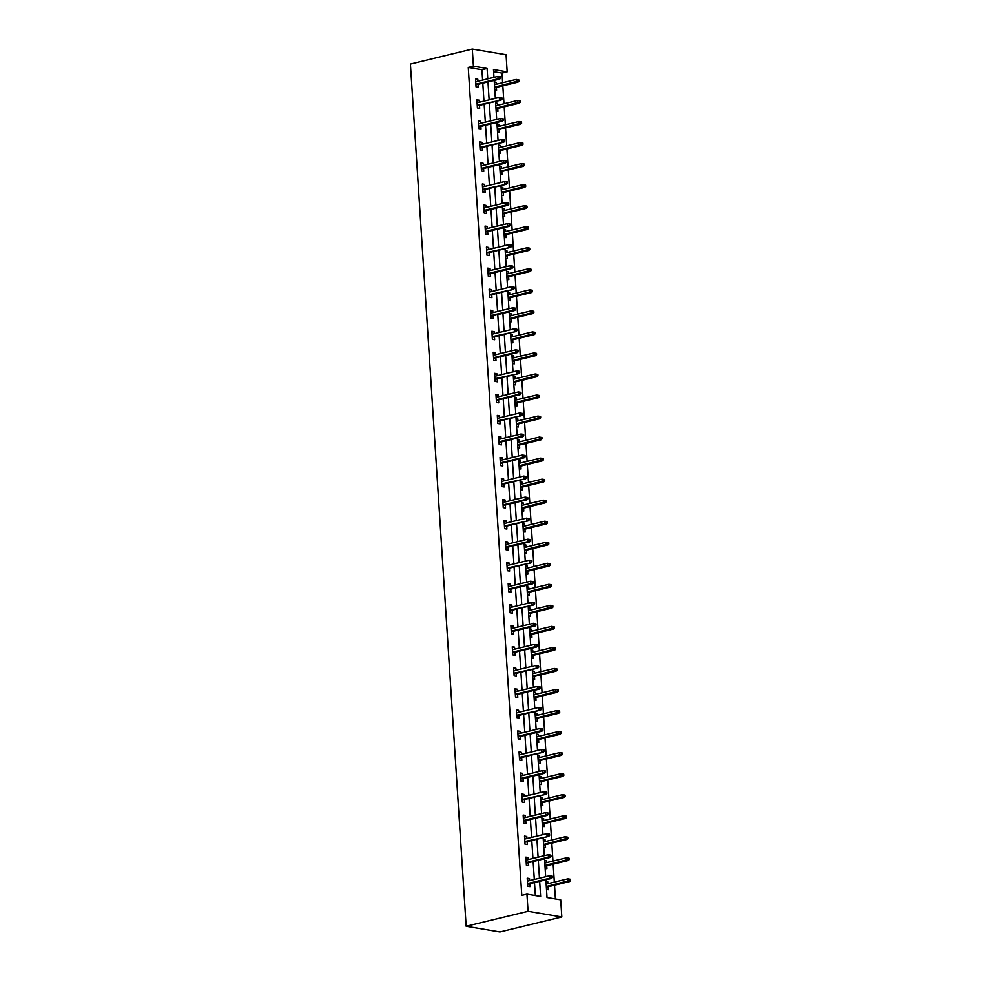<?xml version="1.0" encoding="UTF-8"?>
<svg xmlns="http://www.w3.org/2000/svg" width="981" height="981" viewBox="0 0 981 981"><rect width="100%" height="100%" fill="white"/><g stroke="black" fill="none" stroke-linecap="round" stroke-linejoin="round"><path stroke-width="1.47" d="M545.877 879.822L547.018 897.541L560.703 899.847L561.819 916.965L499.918 931.95L466.159 926.272L410.401 64.035L472.302 49.05L473.406 66.181L468.244 67.419L521.794 895.42L526.944 894.169L540.629 896.475L539.66 881.33M472.302 49.05L506.061 54.728L507.165 71.858L493.48 69.553L493.983 77.327M502.628 82.723L502.002 73.097L507.165 71.858M555.405 898.952L554.523 885.218M554.326 882.127L553.161 864.175M552.965 861.085L551.8 843.133M551.604 840.043L550.439 822.103M550.243 819.012L549.078 801.06M548.882 797.97L547.717 780.03M547.521 776.94L546.356 758.987M546.159 755.897L544.995 737.957M544.798 734.867L543.633 716.915M543.437 713.825L542.272 695.885M542.076 692.794L540.923 674.842M540.715 671.752L539.562 653.8M539.354 650.71L538.201 632.77M537.993 629.679L536.84 611.727M536.632 608.637L535.479 590.697M535.27 587.607L534.118 569.654M533.922 566.564L532.757 548.624M532.56 545.534L531.395 527.582M531.199 524.492L530.034 506.552M529.838 503.461L528.673 485.509M528.477 482.419L527.312 464.479M527.116 461.389L525.951 443.437M525.755 440.346L524.59 422.394M524.394 419.304L523.229 401.364M523.032 398.274L521.867 380.321M521.671 377.231L520.506 359.291M520.31 356.201L519.157 338.249M518.949 335.159L517.796 317.219M517.588 314.128L516.435 296.176M516.227 293.086L515.074 275.146M514.866 272.056L513.713 254.104M513.504 251.013L512.352 233.061M512.156 229.971L510.991 212.031M510.794 208.941L509.63 190.988M509.433 187.898L508.268 169.958M508.072 166.868L506.907 148.916M506.711 145.826L505.546 127.886M505.35 124.795L504.185 106.843M503.989 103.753L502.824 85.813M502.002 73.097L493.615 71.687M494.277 81.938L496.055 82.232L496.19 84.28M494.804 90.031L496.582 90.326L496.386 87.37M495.638 102.98L497.416 103.275L497.551 105.31M496.165 111.061L497.931 111.368L497.747 108.401M496.999 124.011L498.777 124.305L498.9 126.353M497.526 132.104L499.292 132.398L499.108 129.443M498.36 145.053L500.138 145.347L500.261 147.383M498.888 153.146L500.653 153.441L500.469 150.473M499.721 166.083L501.499 166.39L501.622 168.425M500.249 174.177L502.014 174.471L501.831 171.516M501.083 187.126L502.861 187.42L502.983 189.456M501.61 195.219L503.376 195.513L503.192 192.558M502.444 208.156L504.209 208.463L504.344 210.498M502.959 216.249L504.737 216.556L504.553 213.588M503.805 229.198L505.571 229.493L505.705 231.541M504.32 237.292L506.098 237.586L505.902 234.631M505.166 250.229L506.932 250.535L507.067 252.571M505.681 258.322L507.459 258.628L507.263 255.661M506.527 271.271L508.293 271.565L508.428 273.613M507.042 279.364L508.82 279.659L508.624 276.703M507.888 292.313L509.654 292.608L509.789 294.643M508.403 300.394L510.181 300.701L509.985 297.734M509.237 313.344L511.015 313.638L511.15 315.686M509.764 321.437L511.542 321.731L511.346 318.776M510.598 334.386L512.376 334.68L512.511 336.716M511.126 342.467L512.904 342.774L512.707 339.806M511.959 355.416L513.737 355.723L513.872 357.758M512.487 363.51L514.265 363.804L514.069 360.849M513.321 376.459L515.099 376.753L515.233 378.789M513.848 384.552L515.626 384.846L515.43 381.879M514.682 397.489L516.46 397.796L516.595 399.831M515.209 405.582L516.987 405.876L516.791 402.921M516.043 418.531L517.821 418.826L517.956 420.874M516.57 426.625L518.348 426.919L518.152 423.964M517.404 439.562L519.182 439.868L519.317 441.904M517.931 447.655L519.697 447.961L519.513 444.994M518.765 460.604L520.543 460.898L520.678 462.946M519.292 468.697L521.058 468.992L520.874 466.036M520.126 481.646L521.904 481.941L522.027 483.976M520.653 489.727L522.419 490.034L522.235 487.067M521.487 502.677L523.265 502.971L523.388 505.019M522.015 510.77L523.78 511.064L523.596 508.109M522.848 523.719L524.627 524.013L524.749 526.049M523.376 531.8L525.142 532.107L524.958 529.139M524.21 544.749L525.988 545.044L526.11 547.091M524.725 552.843L526.503 553.137L526.319 550.182M525.571 565.792L527.337 566.086L527.471 568.122M526.086 573.885L527.864 574.179L527.68 571.212M526.932 586.822L528.698 587.129L528.833 589.164M527.447 594.915L529.225 595.209L529.029 592.254M528.293 607.864L530.059 608.159L530.194 610.194M528.808 615.958L530.586 616.252L530.39 613.297M529.654 628.895L531.42 629.201L531.555 631.237M530.169 636.988L531.947 637.294L531.751 634.327M531.015 649.937L532.781 650.231L532.916 652.279M531.53 658.03L533.308 658.325L533.112 655.369M532.364 670.967L534.142 671.274L534.277 673.309M532.891 679.06L534.67 679.367L534.473 676.4M533.725 692.01L535.503 692.304L535.638 694.352M534.253 700.103L536.031 700.397L535.834 697.442M535.086 713.052L536.865 713.346L536.999 715.382M535.614 721.133L537.392 721.44L537.196 718.472M536.448 734.082L538.226 734.377L538.361 736.424M536.975 742.176L538.753 742.47L538.557 739.515M537.809 755.125L539.587 755.419L539.722 757.455M538.336 763.206L540.114 763.512L539.918 760.545M539.17 776.155L540.948 776.462L541.083 778.497M539.697 784.248L541.475 784.542L541.279 781.587M540.531 797.197L542.309 797.492L542.444 799.527M541.058 805.291L542.824 805.585L542.64 802.617M541.892 818.228L543.67 818.534L543.793 820.57M542.419 826.321L544.185 826.615L544.001 823.66M543.253 839.27L545.031 839.564L545.154 841.612M543.781 847.363L545.546 847.658L545.362 844.702M544.614 860.3L546.392 860.607L546.515 862.642M545.142 868.393L546.908 868.7L546.724 865.733M545.976 881.343L547.754 881.637L547.876 883.685M546.503 889.436L548.269 889.73L548.085 886.775M535.344 895.579L534.498 882.569M534.302 879.479L533.137 861.539M532.941 858.449L531.776 840.496M531.579 837.406L530.414 819.466M530.218 816.376L529.053 798.424M528.857 795.333L527.692 777.393M527.496 774.303L526.331 756.351M526.135 753.261L524.97 735.321M524.774 732.231L523.609 714.278M523.413 711.188L522.248 693.236M522.051 690.146L520.899 672.206M520.69 669.116L519.538 651.163M519.329 648.073L518.176 630.133M517.968 627.043L516.815 609.091M516.607 606L515.454 588.06M515.246 584.97L514.093 567.018M513.897 563.928L512.732 545.988M512.536 542.898L511.371 524.945M511.175 521.855L510.01 503.903M509.813 500.813L508.649 482.873M508.452 479.783L507.287 461.83M507.091 458.74L505.926 440.8M505.73 437.71L504.565 419.758M504.369 416.667L503.204 398.727M503.008 395.637L501.843 377.685M501.647 374.595L500.482 356.655M500.285 353.565L499.133 335.612M498.924 332.522L497.772 314.582M497.563 311.492L496.411 293.54M496.202 290.45L495.049 272.497M494.841 269.407L493.688 251.467M493.48 248.377L492.327 230.425M492.131 227.334L490.966 209.394M490.77 206.304L489.605 188.352M489.409 185.262L488.244 167.322M488.048 164.232L486.883 146.279M486.686 143.189L485.521 125.249M485.325 122.159L484.16 104.207M483.964 101.117L482.799 83.177M482.603 80.074L481.929 69.725L468.244 67.419M477.943 81.215L477.808 79.167L475.527 78.787L476.043 86.88L478.323 87.26L478.139 84.305M479.292 102.245L479.169 100.209L476.889 99.817L477.404 107.91L479.684 108.302L479.501 105.335M480.653 123.287L480.531 121.239L478.25 120.859L478.765 128.952L481.046 129.333L480.862 126.377M482.014 144.317L481.892 142.282L479.611 141.902L480.126 149.983L482.407 150.375L482.223 147.408M483.375 165.36L483.253 163.312L480.972 162.932L481.487 171.025L483.768 171.405L483.584 168.45M484.737 186.39L484.602 184.354L482.321 183.974L482.848 192.055L485.129 192.448L484.945 189.48M486.098 207.432L485.963 205.385L483.682 205.004L484.209 213.098L486.49 213.478L486.294 210.523M487.459 228.463L487.324 226.427L485.043 226.047L485.57 234.14L487.851 234.52L487.655 231.553M488.82 249.505L488.685 247.47L486.404 247.077L486.932 255.17L489.212 255.551L489.016 252.595M490.181 270.535L490.046 268.5L487.765 268.12L488.293 276.213L490.574 276.593L490.377 273.638M491.542 291.578L491.407 289.542L489.127 289.15L489.654 297.243L491.935 297.635L491.739 294.668M492.903 312.62L492.769 310.572L490.488 310.192L491.015 318.285L493.296 318.666L493.1 315.71M494.265 333.65L494.13 331.615L491.849 331.235L492.376 339.316L494.657 339.708L494.461 336.741M495.626 354.693L495.491 352.645L493.21 352.265L493.737 360.358L496.018 360.738L495.822 357.783M496.987 375.723L496.852 373.687L494.571 373.307L495.098 381.388L497.379 381.781L497.183 378.813M498.348 396.765L498.213 394.718L495.932 394.337L496.46 402.431L498.74 402.811L498.544 399.856M499.709 417.796L499.574 415.76L497.293 415.38L497.808 423.473L500.089 423.853L499.905 420.886M501.07 438.838L500.935 436.803L498.655 436.41L499.17 444.503L501.45 444.884L501.266 441.928M502.419 459.868L502.297 457.833L500.016 457.453L500.531 465.546L502.812 465.926L502.628 462.958M503.78 480.911L503.658 478.875L501.377 478.483L501.892 486.576L504.173 486.956L503.989 484.001M505.141 501.953L505.019 499.905L502.738 499.525L503.253 507.618L505.534 507.999L505.35 505.043M506.503 522.983L506.38 520.948L504.087 520.555L504.614 528.649L506.895 529.041L506.711 526.074M507.864 544.026L507.729 541.978L505.448 541.598L505.975 549.691L508.256 550.071L508.06 547.116M509.225 565.056L509.09 563.02L506.809 562.64L507.336 570.721L509.617 571.114L509.421 568.146M510.586 586.098L510.451 584.051L508.17 583.67L508.698 591.764L510.978 592.144L510.782 589.189M511.947 607.129L511.812 605.093L509.531 604.713L510.059 612.794L512.34 613.186L512.143 610.219M513.308 628.171L513.173 626.123L510.893 625.743L511.42 633.836L513.701 634.217L513.504 631.261M514.669 649.201L514.535 647.166L512.254 646.786L512.781 654.879L515.062 655.259L514.866 652.291M516.031 670.244L515.896 668.208L513.615 667.816L514.142 675.909L516.423 676.289L516.227 673.334M517.392 691.274L517.257 689.238L514.976 688.858L515.503 696.951L517.784 697.332L517.588 694.376M518.753 712.316L518.618 710.281L516.337 709.888L516.864 717.982L519.145 718.374L518.949 715.407M520.114 733.359L519.979 731.311L517.698 730.931L518.226 739.024L520.506 739.404L520.31 736.449M521.475 754.389L521.34 752.353L519.059 751.973L519.574 760.054L521.867 760.447L521.671 757.479M522.836 775.431L522.701 773.384L520.42 773.003L520.936 781.097L523.216 781.477L523.032 778.522M524.185 796.462L524.062 794.426L521.782 794.046L522.297 802.127L524.577 802.519L524.394 799.552M525.546 817.504L525.424 815.456L523.143 815.076L523.658 823.169L525.939 823.55L525.755 820.594M526.907 838.534L526.785 836.499L524.504 836.119L525.019 844.212L527.3 844.592L527.116 841.624M528.269 859.577L528.146 857.541L525.865 857.149L526.38 865.242L528.661 865.622L528.477 862.667M529.63 880.607L529.495 878.571L527.214 878.191L527.741 886.284L530.022 886.665L529.838 883.697M526.944 894.169L528.06 911.3L466.159 926.272M528.06 911.3L561.819 916.965M494.179 80.417L495.344 98.358M495.54 101.46L496.705 119.4M496.901 122.49L498.066 140.442M498.262 143.533L499.427 161.473M499.623 164.563L500.788 182.515M500.984 185.605L502.137 203.545M502.346 206.635L503.498 224.588M503.707 227.678L504.859 245.618M505.068 248.708L506.221 266.66M506.429 269.75L507.582 287.691M507.79 290.781L508.943 308.733M509.139 311.823L510.304 329.775M510.5 332.866L511.665 350.806M511.861 353.896L513.026 371.848M513.222 374.938L514.387 392.878M514.584 395.968L515.748 413.921M515.945 417.011L517.11 434.951M517.306 438.041L518.471 455.993M518.667 459.083L519.832 477.024M520.028 480.114L521.193 498.066M521.389 501.156L522.554 519.096M522.75 522.199L523.915 540.139M524.112 543.229L525.264 561.181M525.473 564.271L526.625 582.211M526.834 585.301L527.986 603.254M528.195 606.344L529.348 624.284M529.556 627.374L530.709 645.326M530.905 648.416L532.07 666.357M532.266 669.447L533.431 687.399M533.627 690.489L534.792 708.429M534.988 711.519L536.153 729.472M536.349 732.562L537.514 750.514M537.711 753.604L538.876 771.544M539.072 774.634L540.237 792.587M540.433 795.677L541.598 813.617M541.794 816.707L542.959 834.659M543.155 837.749L544.32 855.69M544.516 858.78L545.681 876.732M487.765 78.836L487.091 68.474L473.406 66.181M539.452 878.24L538.299 860.288M538.091 857.198L536.938 839.245M536.73 836.155L535.577 818.215M535.368 815.125L534.216 797.173M534.02 794.083L532.855 776.143M532.658 773.053L531.494 755.1M531.297 752.01L530.132 734.07M529.936 730.98L528.771 713.028M528.575 709.937L527.41 691.997M527.214 688.907L526.049 670.955M525.853 667.865L524.688 649.925M524.492 646.835L523.327 628.882M523.131 625.792L521.966 607.84M521.769 604.75L520.604 586.81M520.408 583.72L519.256 565.767M519.047 562.677L517.894 544.737M517.686 541.647L516.533 523.695M516.325 520.604L515.172 502.664M514.964 499.574L513.811 481.622M513.603 478.532L512.45 460.592M512.254 457.502L511.089 439.549M510.893 436.459L509.728 418.519M509.531 415.417L508.366 397.477M508.17 394.387L507.005 376.434M506.809 373.344L505.644 355.404M505.448 352.314L504.283 334.362M504.087 331.271L502.922 313.331M502.726 310.241L501.561 292.289M501.365 289.199L500.2 271.259M500.003 268.169L498.839 250.216M498.642 247.126L497.477 229.186M497.281 226.096L496.128 208.144M495.92 205.054L494.767 187.101M494.559 184.011L493.406 166.071M493.198 162.981L492.045 145.029M491.837 141.938L490.684 123.998M490.475 120.908L489.323 102.956M489.127 99.866L487.962 81.926M481.929 69.725L487.091 68.474M475.589 79.706L477.808 79.167M494.326 82.649L496.055 82.232M495.687 103.692L497.416 103.275M476.95 100.749L479.169 100.209M497.048 124.734L498.777 124.305M478.299 121.779L480.531 121.239M498.409 145.764L500.138 145.347M479.66 142.821L481.892 142.282M499.77 166.807L501.499 166.39M481.021 163.852L483.253 163.312M501.132 187.837L502.861 187.42M482.382 184.894L484.602 184.354M502.493 208.879L504.209 208.463M483.743 205.924L485.963 205.385M503.854 229.91L505.571 229.493M485.105 226.967L487.324 226.427M505.203 250.952L506.932 250.535M486.466 247.997L488.685 247.47M506.564 271.982L508.293 271.565M487.827 269.039L490.046 268.5M507.925 293.025L509.654 292.608M489.188 290.082L491.407 289.542M509.286 314.067L511.015 313.638M490.549 311.112L492.769 310.572M510.647 335.097L512.376 334.68M491.91 332.154L494.13 331.615M512.008 356.14L513.737 355.723M493.271 353.185L495.491 352.645M513.37 377.17L515.099 376.753M494.632 374.227L496.852 373.687M514.731 398.212L516.46 397.796M495.994 395.257L498.213 394.718M516.092 419.243L517.821 418.826M497.355 416.3L499.574 415.76M517.453 440.285L519.182 439.868M498.716 437.33L500.935 436.803M518.814 461.315L520.543 460.898M500.077 458.372L502.297 457.833M520.175 482.358L521.904 481.941M501.426 479.402L503.658 478.875M521.536 503.388L523.265 502.971M502.787 500.445L505.019 499.905M522.898 524.43L524.627 524.013M504.148 521.487L506.38 520.948M524.259 545.473L525.988 545.044M505.509 542.518L507.729 541.978M525.62 566.503L527.337 566.086M506.87 563.56L509.09 563.02M526.969 587.545L528.698 587.129M508.232 584.59L510.451 584.051M528.33 608.576L530.059 608.159M509.593 605.633L511.812 605.093M529.691 629.618L531.42 629.201M510.954 626.663L513.173 626.123M531.052 650.648L532.781 650.231M512.315 647.705L514.535 647.166M532.413 671.691L534.142 671.274M513.676 668.735L515.896 668.208M533.774 692.721L535.503 692.304M515.037 689.778L517.257 689.238M535.135 713.763L536.865 713.346M516.398 710.82L518.618 710.281M536.497 734.806L538.226 734.377M517.76 731.851L519.979 731.311M537.858 755.836L539.587 755.419M519.121 752.893L521.34 752.353M539.219 776.878L540.948 776.462M520.482 773.923L522.701 773.384M540.58 797.909L542.309 797.492M521.843 794.966L524.062 794.426M541.941 818.951L543.67 818.534M523.204 815.996L525.424 815.456M543.302 839.981L545.031 839.564M524.553 837.038L526.785 836.499M544.663 861.024L546.392 860.607M525.914 858.068L528.146 857.541M546.025 882.054L547.754 881.637M527.275 879.111L529.495 878.571M475.92 84.832L499.721 79.081L498.078 78.799L475.871 84.17M499.746 78.002L500.666 78.149L500.568 76.8L499.66 76.653L499.746 78.002L498.078 78.799L497.919 76.371L475.711 81.742M499.721 79.081L500.666 78.149M499.66 76.653L497.919 76.371M518.912 81.215L518.814 79.866L517.907 79.719L517.993 81.067L518.912 81.215L517.968 82.146L516.325 81.864L516.165 79.436L494.461 84.697M517.993 81.067L494.608 87.125M517.968 82.146L494.657 87.787M516.165 79.436L517.907 79.719M477.281 105.874L501.083 100.111L477.232 105.212M501.107 99.032L502.014 99.191L501.929 97.842L501.021 97.683L501.107 99.032L499.439 99.841L499.28 97.413L477.073 102.784M501.083 100.111L502.014 99.191M501.021 97.683L499.28 97.413M478.642 126.905L502.444 121.154L500.8 120.871L478.593 126.242M502.468 120.074L503.376 120.222L503.29 118.873L502.382 118.726L502.468 120.074L500.8 120.871L500.641 118.443L478.434 123.814M502.444 121.154L503.376 120.222M502.382 118.726L500.641 118.443M520.273 102.257L520.175 100.908L519.268 100.749L519.354 102.098L520.273 102.257L519.329 103.177L517.686 102.907L517.527 100.479L495.822 105.727M519.354 102.098L495.969 108.155M519.329 103.177L496.018 108.817M517.527 100.479L519.268 100.749M521.622 123.299L521.536 121.951L520.629 121.791L520.715 123.14L521.622 123.299L520.69 124.219L519.047 123.937L518.888 121.521L497.183 126.77M520.715 123.14L497.33 129.198M520.69 124.219L497.379 129.86M518.888 121.521L520.629 121.791M479.991 147.947L503.805 142.184L479.954 147.285M503.829 141.105L504.737 141.264L504.651 139.915L503.744 139.756L503.829 141.105L502.162 141.914L502.002 139.486L479.795 144.857M503.805 142.184L504.737 141.264M503.744 139.756L502.002 139.486M481.352 168.99L505.166 163.226L503.523 162.944L481.315 168.327M505.19 162.147L506.098 162.294L506.012 160.945L505.105 160.798L505.19 162.147L503.523 162.944L503.363 160.516L481.156 165.899M505.166 163.226L506.098 162.294M505.105 160.798L503.363 160.516M482.713 190.02L506.515 184.256L482.677 189.358M506.552 183.177L507.459 183.337L507.373 181.988L506.466 181.828L506.552 183.177L504.884 183.987L504.725 181.559L482.517 186.93M506.515 184.256L507.459 183.337M506.466 181.828L504.725 181.559M522.983 144.33L522.898 142.981L521.99 142.834L522.076 144.182L522.983 144.33L522.051 145.262L520.408 144.98L520.249 142.552L498.544 147.8M522.076 144.182L498.691 150.228M522.051 145.262L498.74 150.902M520.249 142.552L521.99 142.834M524.345 165.372L524.259 164.023L523.351 163.864L523.437 165.213L524.345 165.372L523.413 166.292L521.769 166.022L521.61 163.594L499.893 168.842M523.437 165.213L500.052 171.27M523.413 166.292L500.102 171.933M521.61 163.594L523.351 163.864M525.706 186.402L525.62 185.053L524.712 184.906L524.798 186.255L525.706 186.402L524.774 187.334L523.131 187.052L522.971 184.624L501.254 189.885M524.798 186.255L501.414 192.313M524.774 187.334L501.463 192.975M522.971 184.624L524.712 184.906M484.074 211.062L507.876 205.299L506.233 205.017L484.038 210.4M507.913 204.22L508.82 204.379L508.734 203.03L507.827 202.871L507.913 204.22L506.233 205.017L506.086 202.601L483.878 207.972M507.876 205.299L508.82 204.379M507.827 202.871L506.086 202.601M527.067 207.445L526.981 206.096L526.074 205.936L526.159 207.285L527.067 207.445L526.123 208.364L524.492 208.095L524.332 205.667L502.615 210.915M526.159 207.285L502.775 213.343M526.123 208.364L502.824 214.005M524.332 205.667L526.074 205.936M485.436 232.092L509.237 226.341L507.594 226.059L485.399 231.43M509.274 225.262L510.181 225.409L510.095 224.06L509.188 223.913L509.274 225.262L507.594 226.059L507.447 223.631L485.239 229.002M509.237 226.341L510.181 225.409M509.188 223.913L507.447 223.631M528.428 228.475L528.342 227.126L527.435 226.979L527.52 228.328L528.428 228.475L527.484 229.407L525.841 229.125L525.693 226.697L503.976 231.957M527.52 228.328L504.136 234.385M527.484 229.407L504.185 235.048M525.693 226.697L527.435 226.979M486.797 253.135L510.598 247.371L486.76 252.473M510.635 246.292L511.542 246.452L511.457 245.103L510.549 244.943L510.635 246.292L508.955 247.102L508.808 244.674L486.601 250.045M510.598 247.371L511.542 246.452M510.549 244.943L508.808 244.674M529.789 249.517L529.703 248.168L528.796 248.009L528.882 249.358L529.789 249.517L528.845 250.437L527.202 250.167L527.055 247.739L505.338 252.988M528.882 249.358L505.497 255.416M528.845 250.437L505.546 256.078M527.055 247.739L528.796 248.009M488.158 274.165L511.959 268.414L510.316 268.132L488.121 273.503M511.996 267.335L512.904 267.482L512.818 266.133L511.898 265.986L511.996 267.335L510.316 268.132L510.157 265.704L487.962 271.075M511.959 268.414L512.904 267.482M511.898 265.986L510.157 265.704M531.15 270.548L531.064 269.199L530.157 269.052L530.243 270.4L531.15 270.548L530.206 271.479L528.563 271.197L528.416 268.769L506.699 274.03M530.243 270.4L506.858 276.458M530.206 271.479L506.895 277.12M528.416 268.769L530.157 269.052M489.519 295.207L513.321 289.444L489.482 294.545M513.357 288.365L514.265 288.524L514.179 287.175L513.259 287.016L513.357 288.365L511.677 289.174L511.518 286.746L489.323 292.117M513.321 289.444L514.265 288.524M513.259 287.016L511.518 286.746M532.511 291.59L532.425 290.241L531.506 290.082L531.604 291.431L532.511 291.59L531.567 292.51L529.924 292.24L529.765 289.812L508.06 295.06M531.604 291.431L508.219 297.488M531.567 292.51L508.256 298.15M529.765 289.812L531.506 290.082M490.88 316.238L514.682 310.486L513.038 310.204L490.843 315.575M514.706 309.407L515.626 309.555L515.54 308.206L514.62 308.059L514.706 309.407L513.038 310.204L512.879 307.776L490.684 313.147M514.682 310.486L515.626 309.555M514.62 308.059L512.879 307.776M533.872 312.62L533.787 311.271L532.867 311.124L532.965 312.473L533.872 312.62L532.928 313.552L531.285 313.27L531.126 310.842L509.421 316.103M532.965 312.473L509.58 318.531M532.928 313.552L509.617 319.193M531.126 310.842L532.867 311.124M492.241 337.28L516.043 331.517L492.192 336.618M516.067 330.438L516.987 330.597L516.901 329.248L515.981 329.089L516.067 330.438L514.4 331.247L514.24 328.819L492.045 334.19M516.043 331.517L516.987 330.597M515.981 329.089L514.24 328.819M535.234 333.663L535.148 332.314L534.228 332.167L534.314 333.515L535.234 333.663L534.289 334.582L532.646 334.313L532.487 331.885L510.782 337.133M534.314 333.515L510.942 339.561M534.289 334.582L510.978 340.223M532.487 331.885L534.228 332.167M493.602 358.323L517.404 352.559L515.761 352.277L493.553 357.648M517.428 351.48L518.348 351.627L518.262 350.278L517.343 350.131L517.428 351.48L515.761 352.277L515.601 349.849L493.406 355.232M517.404 352.559L518.348 351.627M517.343 350.131L515.601 349.849M536.595 354.705L536.509 353.356L535.589 353.197L535.675 354.546L536.595 354.705L535.651 355.625L534.007 355.355L533.848 352.927L512.143 358.175M535.675 354.546L512.303 360.603M535.651 355.625L512.34 361.266M533.848 352.927L535.589 353.197M494.964 379.353L518.765 373.589L494.915 378.691M518.79 372.51L519.709 372.67L519.623 371.321L518.704 371.161L518.79 372.51L517.122 373.32L516.962 370.892L494.767 376.263M518.765 373.589L519.709 372.67M518.704 371.161L516.962 370.892M537.956 375.735L537.87 374.386L536.95 374.239L537.036 375.588L537.956 375.735L537.012 376.667L535.368 376.385L535.209 373.957L513.504 379.218M537.036 375.588L513.664 381.634M537.012 376.667L513.701 382.308M535.209 373.957L536.95 374.239M496.325 400.395L520.126 394.632L518.483 394.35L496.276 399.733M520.151 393.553L521.07 393.7L520.972 392.351L520.065 392.204L520.151 393.553L518.483 394.35L518.324 391.922L496.116 397.305M520.126 394.632L521.07 393.7M520.065 392.204L518.324 391.922M539.317 396.778L539.231 395.429L538.311 395.269L538.397 396.618L539.317 396.778L538.373 397.697L536.73 397.428L536.57 395L514.866 400.248M538.397 396.618L515.025 402.676M538.373 397.697L515.062 403.338M536.57 395L538.311 395.269M497.686 421.425L521.487 415.662L497.637 420.763M521.512 414.583L522.432 414.742L522.333 413.393L521.426 413.246L521.512 414.583L519.844 415.392L519.685 412.964L497.477 418.335M521.487 415.662L522.432 414.742M521.426 413.246L519.685 412.964M540.678 417.808L540.592 416.459L539.673 416.312L539.758 417.661L540.678 417.808L539.734 418.74L538.091 418.458L537.931 416.03L516.227 421.29M539.758 417.661L516.386 423.718M539.734 418.74L516.423 424.381M537.931 416.03L539.673 416.312M499.047 442.468L522.848 436.704L521.205 436.422L498.998 441.806M522.873 435.625L523.78 435.785L523.695 434.436L522.787 434.276L522.873 435.625L521.205 436.422L521.046 434.007L498.839 439.378M522.848 436.704L523.78 435.785M522.787 434.276L521.046 434.007M542.039 438.85L541.941 437.501L541.034 437.342L541.12 438.691L542.039 438.85L541.095 439.77L539.452 439.5L539.292 437.072L517.588 442.321M541.12 438.691L517.735 444.749M541.095 439.77L517.784 445.411M539.292 437.072L541.034 437.342M500.408 463.498L524.21 457.747L522.566 457.465L500.359 462.836M524.234 456.668L525.142 456.815L525.056 455.466L524.148 455.319L524.234 456.668L522.566 457.465L522.407 455.037L500.2 460.408M524.21 457.747L525.142 456.815M524.148 455.319L522.407 455.037M543.388 459.881L543.302 458.532L542.395 458.385L542.481 459.733L543.388 459.881L542.456 460.812L540.813 460.53L540.654 458.102L518.949 463.363M542.481 459.733L519.096 465.791M542.456 460.812L519.145 466.453M540.654 458.102L542.395 458.385M501.769 484.54L525.571 478.777L501.72 483.878M525.595 477.698L526.503 477.857L526.417 476.508L525.509 476.349L525.595 477.698L523.928 478.507L523.768 476.079L501.561 481.45M525.571 478.777L526.503 477.857M525.509 476.349L523.768 476.079M544.749 480.923L544.663 479.574L543.756 479.415L543.842 480.764L544.749 480.923L543.817 481.843L542.174 481.573L542.015 479.145L520.31 484.393M543.842 480.764L520.457 486.821M543.817 481.843L520.506 487.483M542.015 479.145L543.756 479.415M503.118 505.571L526.932 499.82L525.289 499.537L503.081 504.908M526.956 498.74L527.864 498.888L527.778 497.539L526.871 497.392L526.956 498.74L525.289 499.537L525.129 497.109L502.922 502.48M526.932 499.82L527.864 498.888M526.871 497.392L525.129 497.109M546.11 501.953L546.025 500.604L545.117 500.457L545.203 501.806L546.11 501.953L545.178 502.885L543.535 502.603L543.376 500.175L521.659 505.436M545.203 501.806L521.818 507.864M545.178 502.885L521.867 508.526M543.376 500.175L545.117 500.457M504.479 526.613L528.281 520.85L504.442 525.951M528.318 519.771L529.225 519.93L529.139 518.581L528.232 518.422L528.318 519.771L526.65 520.58L526.49 518.152L504.283 523.523M528.281 520.85L529.225 519.93M528.232 518.422L526.49 518.152M547.472 522.996L547.386 521.647L546.478 521.487L546.564 522.836L547.472 522.996L546.54 523.915L544.896 523.646L544.737 521.218L523.02 526.466M546.564 522.836L523.18 528.894M546.54 523.915L523.229 529.556M544.737 521.218L546.478 521.487M505.84 547.643L529.642 541.892L527.999 541.61L505.804 546.981M529.679 540.813L530.586 540.96L530.5 539.611L529.593 539.464L529.679 540.813L527.999 541.61L527.852 539.182L505.644 544.553M529.642 541.892L530.586 540.96M529.593 539.464L527.852 539.182M548.833 544.038L548.747 542.689L547.839 542.53L547.925 543.879L548.833 544.038L547.889 544.958L546.258 544.676L546.098 542.26L524.381 547.508M547.925 543.879L524.541 549.936M547.889 544.958L524.59 550.599M546.098 542.26L547.839 542.53M507.202 568.686L531.003 562.922L507.165 568.024M531.04 561.843L531.947 562.003L531.861 560.654L530.954 560.494L531.04 561.843L529.36 562.653L529.213 560.225L507.005 565.596M531.003 562.922L531.947 562.003M530.954 560.494L529.213 560.225M550.194 565.068L550.108 563.719L549.201 563.572L549.286 564.921L550.194 565.068L549.25 566L547.619 565.718L547.459 563.29L525.742 568.539M549.286 564.921L525.902 570.967M549.25 566L525.951 571.641M547.459 563.29L549.201 563.572M508.563 589.728L532.364 583.965L530.721 583.683L508.526 589.066M532.401 582.886L533.308 583.033L533.223 581.684L532.315 581.537L532.401 582.886L530.721 583.683L530.574 581.255L508.366 586.638M532.364 583.965L533.308 583.033M532.315 581.537L530.574 581.255M551.555 586.111L551.469 584.762L550.562 584.602L550.648 585.951L551.555 586.111L550.611 587.03L548.968 586.761L548.82 584.333L527.104 589.581M550.648 585.951L527.263 592.009M550.611 587.03L527.312 592.671M548.82 584.333L550.562 584.602M509.924 610.758L533.725 604.995L509.887 610.096M533.762 603.916L534.67 604.075L534.584 602.726L533.664 602.567L533.762 603.916L532.082 604.725L531.935 602.297L509.728 607.668M533.725 604.995L534.67 604.075M533.664 602.567L531.935 602.297M552.916 607.141L552.83 605.792L551.923 605.645L552.009 606.994L552.916 607.141L551.972 608.073L550.329 607.791L550.182 605.363L528.465 610.623M552.009 606.994L528.624 613.051M551.972 608.073L528.661 613.714M550.182 605.363L551.923 605.645M511.285 631.801L535.086 626.037L533.443 625.755L511.248 631.139M535.123 624.958L536.031 625.118L535.945 623.769L535.025 623.609L535.123 624.958L533.443 625.755L533.284 623.327L511.089 628.711M535.086 626.037L536.031 625.118M535.025 623.609L533.284 623.327M554.277 628.183L554.191 626.834L553.272 626.675L553.37 628.024L554.277 628.183L553.333 629.103L551.69 628.833L551.543 626.405L529.826 631.654M553.37 628.024L529.985 634.082M553.333 629.103L530.022 634.744M551.543 626.405L553.272 626.675M512.646 652.831L536.448 647.08L534.804 646.798L512.609 652.169M536.472 646.001L537.392 646.148L537.306 644.799L536.386 644.652L536.472 646.001L534.804 646.798L534.645 644.37L512.45 649.741M536.448 647.08L537.392 646.148M536.386 644.652L534.645 644.37M555.638 649.214L555.553 647.865L554.633 647.718L554.731 649.066L555.638 649.214L554.694 650.145L553.051 649.863L552.892 647.435L531.187 652.696M554.731 649.066L531.346 655.124M554.694 650.145L531.383 655.786M552.892 647.435L554.633 647.718M514.007 673.873L537.809 668.11L513.958 673.211M537.833 667.031L538.753 667.19L538.667 665.841L537.747 665.682L537.833 667.031L536.166 667.84L536.006 665.412L513.811 670.783M537.809 668.11L538.753 667.19M537.747 665.682L536.006 665.412M557 670.256L556.914 668.907L555.994 668.748L556.08 670.097L557 670.256L556.055 671.176L554.412 670.906L554.253 668.478L532.548 673.726M556.08 670.097L532.708 676.154M556.055 671.176L532.744 676.816M554.253 668.478L555.994 668.748M515.368 694.904L539.17 689.153L537.527 688.87L515.319 694.241M539.194 688.073L540.114 688.221L540.028 686.872L539.109 686.725L539.194 688.073L537.527 688.87L537.367 686.442L515.172 691.813M539.17 689.153L540.114 688.221M539.109 686.725L537.367 686.442M558.361 691.286L558.275 689.937L557.355 689.79L557.441 691.139L558.361 691.286L557.416 692.218L555.773 691.936L555.614 689.508L533.909 694.769M557.441 691.139L534.069 697.197M557.416 692.218L534.105 697.859M555.614 689.508L557.355 689.79M516.729 715.946L540.531 710.183L516.68 715.284M540.556 709.104L541.475 709.263L541.389 707.914L540.47 707.755L540.556 709.104L538.888 709.913L538.728 707.485L516.533 712.856M540.531 710.183L541.475 709.263M540.47 707.755L538.728 707.485M559.722 712.329L559.636 710.98L558.716 710.82L558.802 712.169L559.722 712.329L558.778 713.248L557.134 712.979L556.975 710.551L535.27 715.799M558.802 712.169L535.43 718.227M558.778 713.248L535.467 718.889M556.975 710.551L558.716 710.82M518.091 736.976L541.892 731.225L540.249 730.943L518.042 736.314M541.917 730.146L542.836 730.293L542.751 728.944L541.831 728.797L541.917 730.146L540.249 730.943L540.09 728.515L517.894 733.886M541.892 731.225L542.836 730.293M541.831 728.797L540.09 728.515M561.083 733.359L560.997 732.01L560.077 731.863L560.163 733.212L561.083 733.359L560.139 734.291L558.496 734.009L558.336 731.581L536.632 736.841M560.163 733.212L536.791 739.269M560.139 734.291L536.828 739.932M558.336 731.581L560.077 731.863M519.452 758.019L543.253 752.255L519.403 757.357M543.278 751.176L544.197 751.336L544.099 749.987L543.192 749.827L543.278 751.176L541.61 751.986L541.451 749.558L519.243 754.929M543.253 752.255L544.197 751.336M543.192 749.827L541.451 749.558M562.444 754.401L562.358 753.052L561.439 752.905L561.524 754.254L562.444 754.401L561.5 755.321L559.857 755.051L559.697 752.623L537.993 757.872M561.524 754.254L538.152 760.3M561.5 755.321L538.189 760.962M559.697 752.623L561.439 752.905M520.813 779.061L544.614 773.298L542.971 773.016L520.764 778.387M544.639 772.219L545.559 772.366L545.461 771.017L544.553 770.87L544.639 772.219L542.971 773.016L542.812 770.588L520.604 775.971M544.614 773.298L545.559 772.366M544.553 770.87L542.812 770.588M563.805 775.444L563.707 774.095L562.8 773.935L562.886 775.284L563.805 775.444L562.861 776.363L561.218 776.094L561.058 773.666L539.354 778.914M562.886 775.284L539.501 781.342M562.861 776.363L539.55 782.004M561.058 773.666L562.8 773.935M522.174 800.091L545.976 794.328L522.125 799.429M546 793.249L546.908 793.408L546.822 792.059L545.914 791.9L546 793.249L544.332 794.058L544.173 791.63L521.966 797.001M545.976 794.328L546.908 793.408M545.914 791.9L544.173 791.63M565.166 796.474L565.068 795.125L564.161 794.978L564.247 796.327L565.166 796.474L564.222 797.406L562.579 797.124L562.42 794.696L540.715 799.956M564.247 796.327L540.862 802.372M564.222 797.406L540.911 803.047M562.42 794.696L564.161 794.978M523.535 821.134L547.337 815.37L545.694 815.088L523.486 820.472M547.361 814.291L548.269 814.438L548.183 813.09L547.275 812.942L547.361 814.291L545.694 815.088L545.534 812.66L523.327 818.044M547.337 815.37L548.269 814.438M547.275 812.942L545.534 812.66M566.515 817.516L566.429 816.167L565.522 816.008L565.608 817.357L566.515 817.516L565.583 818.436L563.94 818.166L563.781 815.738L542.076 820.987M565.608 817.357L542.223 823.415M565.583 818.436L542.272 824.077M563.781 815.738L565.522 816.008M524.884 842.164L548.698 836.401L524.847 841.502M548.722 835.322L549.63 835.481L549.544 834.132L548.637 833.985L548.722 835.322L547.055 836.131L546.895 833.703L524.688 839.074M548.698 836.401L549.63 835.481M548.637 833.985L546.895 833.703M567.876 838.547L567.791 837.198L566.883 837.051L566.969 838.399L567.876 838.547L566.944 839.478L565.301 839.196L565.142 836.768L543.437 842.029M566.969 838.399L543.584 844.457M566.944 839.478L543.633 845.119M565.142 836.768L566.883 837.051M526.245 863.206L550.059 857.443L548.416 857.161L526.208 862.544M550.083 856.364L550.991 856.523L550.905 855.174L549.998 855.015L550.083 856.364L548.416 857.161L548.256 854.745L526.049 860.116M550.059 857.443L550.991 856.523M549.998 855.015L548.256 854.745M569.238 859.589L569.152 858.24L568.244 858.081L568.33 859.43L569.238 859.589L568.306 860.509L566.662 860.239L566.503 857.811L544.786 863.059M568.33 859.43L544.946 865.487M568.306 860.509L544.995 866.149M566.503 857.811L568.244 858.081M527.606 884.237L551.408 878.486L549.777 878.203L527.57 883.574M551.445 877.406L552.352 877.554L552.266 876.205L551.359 876.058L551.445 877.406L549.777 878.203L549.618 875.775L527.41 881.146M551.408 878.486L552.352 877.554M551.359 876.058L549.618 875.775M570.599 880.619L570.513 879.27L569.605 879.123L569.691 880.472L570.599 880.619L569.667 881.551L568.024 881.269L567.864 878.841L546.147 884.102M569.691 880.472L546.307 886.53M569.667 881.551L546.356 887.192M567.864 878.841L569.605 879.123"/></g></svg>
